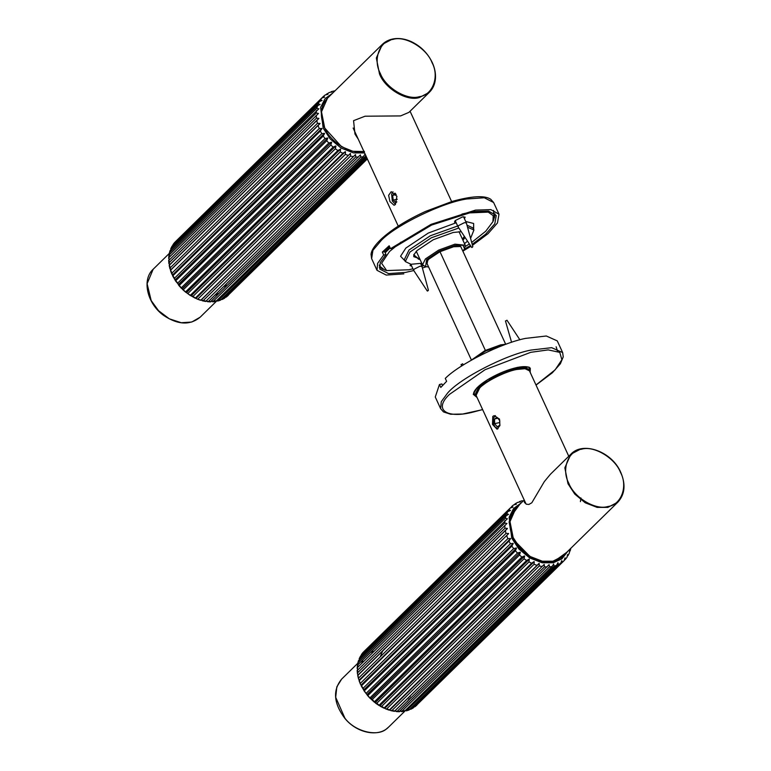 <?xml version="1.0" encoding="UTF-8"?>
<svg xmlns="http://www.w3.org/2000/svg" width="771" height="771" viewBox="0 0 771 771"><rect width="100%" height="100%" fill="white"/><g stroke="black" fill="none" stroke-linecap="round" stroke-linejoin="round"><path stroke-width="1.16" d="M460.836 246.749L505.67 344.232M427.047 263.605L471.389 359.999M485.364 350.381L439.981 251.712M428.599 266.978L425.582 266.631L426.623 259.644L439.306 251.182L454.9 245.496L462.87 245.168L464.585 248.686L462.889 251.211M464.585 248.686L465.231 245.226L454.977 244.156L438.68 250.093L425.428 258.931L422.527 264.858L425.582 266.631M462.147 249.602L460.759 246.489L453.637 246.739L439.894 251.751L428.724 259.201L426.402 262.285L427.857 265.369M389.943 201.568L388.623 195.323L391.215 191.69L396.92 196.277L395.35 204.537L394.077 205.269L389.943 201.568M459.603 246.248L460.856 246.787M427.086 263.692L427.895 259.576M506.007 344.232L500.61 344.878L485.007 350.564L471.168 360.259M472.556 359.479L485.836 350.901L504.513 344.782M499.502 419.087L499.936 425.525L497.083 429.216L492.486 424.397L492.794 416.398L494.221 415.636L499.502 419.087M358.226 139.117L354.978 134.058L353.561 120.671L365.059 116.209L400.592 115.92L408.909 112.373L429.36 92.298C432.926 88.752 434.95 84.212 435.442 78.681C435.827 73.467 434.796 68.147 432.348 62.711C427.857 53.334 420.937 46.356 411.598 41.779C406.423 39.388 401.325 38.309 396.313 38.55C390.685 38.887 386.02 40.824 382.339 44.381L376.335 57.979L379.486 73.891C384.96 88.607 406.857 101.627 419.299 97.57L429.36 92.298M580.409 501.651L580.939 497.95M580.91 448.953L570.848 454.215L550.388 474.29L544.326 481.615L531.807 502.788L528.867 504.456L526.439 504.224L524.405 502.413L524.357 500.302M395.494 204.382L392.304 201L391.629 194.08L393.017 191.806M396.853 201.848L396.024 202.657L393.2 200.123L392.661 195.352L394.954 193.107L395.629 193.714M397.277 199.265L393.2 200.123M392.661 195.352L396.217 194.6M498.037 428.753L495.184 427.134L493.594 424.223L493.324 418.306L495.425 415.608M494.558 418.942L497.131 417.419L499.753 420.58L499.801 425.264L497.228 426.787L494.606 423.626L494.558 418.942L497.825 418.248M499.772 422.537L494.606 423.626M194.938 240.128L195.959 239.02M410.22 696.483L410.027 696.984M409.324 698.536L407.358 701.514M380.267 656.805L382.57 651.148M383.148 650.338L384.469 648.845M210.801 301.451L359.903 155.299M360.385 154.817L360.751 157.033L212.671 301.827L215.639 301.49M215.456 300.931L210.946 301.451M205.905 301.182L355.498 154.566L205.905 301.182M355.498 154.566L355.72 156.956L208.478 301.432L206.059 301.201M350.333 153.496L201.048 300.17L350.333 153.496L200.894 300.121L196.923 298.965L195.651 297.779L342.902 153.304L345.331 151.675L195.882 298.31L190.639 294.994L337.881 150.518L340.445 149.14L191.006 295.775L186.37 292.585L185.907 291.554L333.149 147.078L335.809 145.95L186.37 292.585L182.101 288.826L181.58 287.535L328.822 143.049L331.54 142.192L182.101 288.826L175.277 280.615M350.487 153.535L350.545 156.06L203.293 300.536L201.048 300.17M345.331 151.675L196.036 298.367M345.475 151.733L345.341 154.373L198.089 298.849M340.445 149.14L191.15 295.852L195.429 298.319M340.589 149.227L340.233 151.926L192.981 296.401M335.809 145.95L186.505 292.691L190.504 295.659M335.944 146.056L335.346 148.784L188.105 293.259M331.54 142.192L182.216 288.942L183.565 289.501L330.817 145.025L333.149 147.078M331.665 142.307L330.817 145.025M178.294 284.576L177.754 283.034L324.996 138.558L327.742 137.951L178.294 284.576M327.742 137.951L178.4 284.711L179.498 285.212L326.74 140.736L328.822 143.049M327.848 138.076L326.74 140.736M324.495 133.325L175.142 280.104L174.535 278.177L321.777 133.691L324.495 133.325L175.056 279.96L172.54 275.69M177.754 283.034L175.142 280.104L175.981 280.509L323.222 136.033L324.996 138.558M324.581 133.47L323.222 136.033M172.453 275.074L171.991 273.069L319.242 128.584L321.892 128.449L172.453 275.074L321.96 128.593L320.35 131.031L173.109 275.507L172.521 275.218L174.535 278.177M170.555 270.052L170.198 267.836L317.44 123.36L320.004 123.418L170.555 270.052L320.042 123.562L170.603 270.197L171.991 273.069M169.418 265.002L169.186 262.612L316.428 118.136L318.857 118.368L169.418 265.002L318.876 118.522L169.437 265.147L170.198 267.836M169.051 260.058L168.994 257.533L316.235 113.058L318.49 113.433L317.835 114.079M168.926 255.365L168.666 258.42L169.447 255.48M318.49 113.433L169.051 260.203M169.475 255.346L169.61 252.715L316.852 108.239L318.635 108.99M170.015 250.671L169.283 253.38L170.266 250.324L170.632 251.095M318.915 108.711L169.215 254.95M170.67 250.97L171.037 248.272L318.278 103.796L319.946 104.509M170.757 248.696L172.097 246.122L170.757 248.696M320.119 104.345L317.507 105.849L170.266 250.324M172.694 245.535L173.224 244.32L320.466 99.844L321.95 100.538M322.066 100.423L319.339 101.647L172.097 246.122L172.559 247.163M175.875 241.284L323.367 96.481L324.63 97.136L321.912 97.994L174.564 242.595M326.2 94.486L329.371 92.433M326.914 93.792L328.003 94.303L325.16 94.978L323.367 96.481L325.16 94.978M330.643 92.202L329.005 92.665M331.01 91.836L331.848 92.25M335.057 90.776L331.337 91.614M367.256 158.749L226.327 297.008L367.333 158.922M224.303 298.319L367.083 158.383M226.327 297.008L225.402 297.394M219.764 299.64L220.593 300.044L366.427 156.956M366.794 157.737L222.597 299.215L220.959 299.688M365.695 155.356L365.493 156.291L217.644 301.075L220.275 300.276M220.593 300.044L215.591 300.912M216.044 301.22L363.286 156.744L364.905 154.306L365.435 154.788M519.731 504.369L509.39 518.497L512.214 538.081L519.211 548.701L529.918 557.558L542.158 562.271L553.058 562.242L566.752 552.296M565.673 553.356L562.907 556.778L552.768 562.107L541.965 562.126L529.85 557.472L519.249 548.692L512.32 538.177L509.082 521.986L515.173 508.137L518.652 505.429M513.756 509.698L515.664 508.368M562.676 556.286L561.317 558.175M514.72 540.914L530.12 556.614M524.328 500.861L521.668 501.015M518.95 502.114L517.331 502.596M519.326 501.748L520.174 502.162M514.527 504.446L515.25 503.733L516.358 504.244L513.515 504.938L511.742 506.451L513.004 507.106L510.286 507.983L362.929 652.594M364.201 651.322L513.515 504.938M515.25 503.733L517.678 502.355M510.354 510.537L507.752 511.665L360.5 656.14L359.18 658.723L506.701 513.823L508.552 514.363L505.949 515.876L358.708 660.352L359.064 661.113M359.113 660.998L360.5 656.14L360.963 657.162M361.088 655.562L361.618 654.319L508.86 509.843L510.469 510.421M507.096 519.037L357.696 665.007L357.917 665.518M357.946 665.383L358.072 662.752L505.313 518.276L507.385 518.748M358.457 660.708L357.734 663.426L358.708 660.352M506.296 524.164L357.551 670.25M357.551 670.115L357.484 667.59L504.735 523.114L506.99 523.48M357.407 665.412L357.166 668.476L357.696 665.007M507.414 528.578L358.11 675.145L507.395 528.424L357.956 675.059L357.445 673.729L357.715 672.678L504.966 528.202L507.395 528.424M374.542 702.342L370.899 698.95L520.348 552.325L519.509 555.033L372.268 699.509L370.899 698.95L367.063 694.738L516.503 548.114L515.413 550.773L368.162 695.249L367.063 694.738L363.777 690.141L513.216 543.516L511.867 546.09L364.625 690.565L361.127 685.274L510.566 538.65L508.966 541.088L361.724 685.564L360.471 684.291L359.18 680.253L508.619 533.628L359.537 680.388L358.573 679.039L357.956 675.059M359.132 680.109L508.619 533.628M358.766 677.902L506.007 533.426L508.571 533.474M361.059 685.13L510.566 538.65M360.597 683.125L507.838 538.65L510.498 538.495M361.146 685.747L363.69 690.006L513.216 543.516M363.16 688.233L510.412 543.748L513.129 543.372M363.922 690.662L366.957 694.613L516.503 548.114M366.418 693.081L513.659 548.605L516.397 547.979M515.413 550.773L517.505 553.077L370.263 697.553L370.784 698.834L520.348 552.325M517.505 553.077L520.223 552.2M524.646 556.045L524.058 558.773L376.817 703.248L375.207 702.68L524.646 556.045L375.072 702.574L374.61 701.552L521.851 557.076L524.511 555.939M379.216 705.619L375.737 703.268L372.268 699.509M529.301 559.187L528.954 561.886L381.703 706.361L379.862 705.822L529.301 559.187L379.717 705.735L379.351 704.973L526.603 560.488L529.157 559.1M384.16 708.25L380.556 706.419L376.817 703.248M534.197 561.673L534.062 564.295L386.82 708.771L385.654 708.896L384.758 708.298L534.197 561.673L384.604 708.241L384.382 707.72L531.624 563.244L534.052 561.606M384.758 708.298L381.703 706.361M539.208 563.437L539.276 565.953L392.025 710.428L390.907 710.631L389.769 710.062L539.208 563.437L389.557 709.744L539.064 563.389M389.769 710.062L386.82 708.771M544.22 564.439L544.451 566.82L397.21 711.296L394.771 711.064L544.22 564.439L394.771 710.987L392.025 710.428M548.634 565.114L549.097 564.651L549.463 566.858L401.392 711.652L404.351 711.296M404.158 710.737L399.657 711.286M399.513 711.286L549.097 564.651M553.501 564.305L554.195 566.078L406.356 710.862L408.967 710.043M408.447 709.397L409.285 709.821L404.293 710.708M404.756 711.026L551.997 566.55L553.732 564.073M557.847 562.869L558.532 564.497L411.28 708.973L409.671 709.445M409.285 709.821L556.537 565.345L558.002 562.714M561.693 560.729L562.348 562.155L414.094 707.113M412.986 708.057L560.613 563.35L561.808 560.613M415.106 706.631L564.131 560.633L565.047 557.828L565.577 559.1L564.411 560.247M565.644 559.033L567.157 557.048L565.644 559.033M567.003 557.24L567.591 554.513L568.111 555.428L567.533 555.997M569.547 550.446L569.914 551.207L569.547 550.446L569.432 552.836L568.111 555.428M214.743 295.283L219.07 293.337M224.477 288.036L226.51 283.738M463.381 364.914L462.61 363.758L461.463 364.51M530.062 372.123L530.005 369.858L525.099 367.651L515.809 368.702L494.703 376.691L478.174 388.083L475.013 395.157L476.69 396.67M519.905 339.809L506.971 320.216L505.815 320.967M474.444 393.923L473.654 393.412M529.561 367.7L529.436 368.625M482.656 409.632L462.706 414.027L450.707 414.258L443.527 411.945L440.646 408.697L441.272 401.681L447.479 393.21C459.487 378.657 505.313 354.949 530.814 350.092L551.641 347.673L562.647 352.578L557.269 340.888L546.302 335.992L525.437 338.402C501.314 343.162 459.477 364.037 445.281 378.397L446.631 381.317L440.8 387.428L439.451 384.507L441.908 383.939L442.564 385.375M440.646 408.697L435.268 396.998L439.451 384.507M461.289 231.705L453.175 232.476L433.273 239.733L417.082 250.527L413.709 255.008L420.234 259.875M462.937 240.234L465.077 237.449M415.974 251.674L416.465 251.674M458.841 228.004L431.259 237.825L409.96 252.021L405.305 261.562L411.01 264.28L421.795 263.268M464.499 243.636L467.525 241.15M470.715 238.037L473.934 229.999L467.621 227.233M412.928 268.8L408.659 269.783L386.647 270.573L381.606 263.258L389.5 251.519L401.007 242.104M461.964 214.068L466.542 213.008L488.245 212.121L493.238 215.726L492.91 221.701L485.711 231.261L471.919 242.258M469.366 243.954L465.385 246.45M423.356 265.783L421.882 266.255M456.056 222.491L454.466 222.077L455.189 220.593L462.581 216.892L465.135 217.162L464.412 218.646M411.656 266.043L410.066 265.619L410.673 264.251M390.145 247.886L385.163 252.772M379.399 265.205L379.746 266.236L384.584 269.908L386.647 270.573M492.91 221.701L493.758 219.696L494.115 213.625L493.565 212.7M472.835 246.701L466.368 222.896L464.364 222.694L458.581 225.585L458.041 226.79L471.679 247.452L472.835 246.701L472.045 247.481M428.435 290.253L421.978 266.448L419.964 266.236L414.181 269.127L413.642 270.342L427.279 291.004L428.435 290.253L427.645 291.033M389.673 246.855L384.652 251.645L385.992 254.565L383.679 254.999L382.339 252.078L389.172 245.766L390.512 248.686L392.825 248.252L431.596 225.055L473.963 211.524L488.506 211.081L496.254 215.475L494.77 223.86L485.701 234.143L472.459 244.156M463.111 250.96L470.917 246.296M472.739 245.13L488.004 233.709L497.459 222.964L499.001 214.213L490.838 209.606L475.505 210.107L431.056 224.361L390.512 248.686M383.679 254.999L377.588 263.412L377.009 270.322L386.242 275.074L403.84 273.869M384.652 251.645L382.339 252.078M385.992 254.565L380.276 262.525L379.746 269.06L388.565 273.599L405.382 272.442L413.776 270.544M422.421 268.019L426.132 266.776M464.344 249.206L470.397 245.506M379.265 267.161L382.956 269.262M494.327 218.039L495.127 213.875M516.647 369.482L525.022 368.702L529.465 370.812L527.354 368.962C524.926 368.027 521.196 368.085 516.185 369.136C507.54 371.082 498.779 374.648 489.922 379.843L479.205 387.929C473.895 394.588 476.247 393.663 476.092 395.369L479.707 387.948C485.537 381.433 505.853 371.285 516.647 369.482M516.059 369.213C505.516 370.967 485.663 380.893 479.967 387.254M364.452 151.376C352.01 155.434 330.123 142.413 324.649 127.707L321.497 111.795L327.502 98.187C320.457 105.906 319.473 115.795 324.562 127.87L341.543 146.721L352.877 151.289L363.941 151.53M392.41 39.109L382.339 44.381L327.502 98.187M392.998 39.388C405.189 35.408 426.642 48.168 432.011 62.586C439.682 76.512 432.714 95.257 419.347 96.674C407.146 100.644 385.693 87.884 380.334 73.476C372.663 59.54 379.621 40.796 392.998 39.388M552.961 561.221L542.312 561.211L530.381 556.585L519.953 547.911L513.149 537.541L509.997 521.63L516.001 508.022C512.445 511.578 510.421 516.117 509.93 521.649C509.535 526.863 510.566 532.183 513.023 537.618C517.514 546.996 524.434 553.973 533.763 558.551C538.948 560.941 544.047 562.02 549.048 561.78C554.686 561.442 559.351 559.495 563.032 555.949L552.961 561.221M617.87 502.143C624.915 494.423 625.898 484.535 620.8 472.459C612.116 451.652 582.972 440.906 570.848 454.215L564.844 467.824L567.996 483.735L574.79 494.105L585.218 502.779L597.149 507.395L607.799 507.405L617.87 502.143L563.032 555.949M607.847 506.508C595.655 510.489 574.202 497.729 568.834 483.311C561.163 469.385 568.131 450.64 581.498 449.223C593.689 445.252 615.152 458.013 620.51 472.421C628.182 486.356 621.224 505.101 607.847 506.508M228.235 295.399L226.443 296.902M224.698 298.098L222.597 299.215M211.148 301.577L208.478 301.432M206.04 301.114L203.293 300.536M169.186 262.612L168.984 259.914M173.224 244.32L174.67 242.48M360.751 157.033L363.286 156.744M365.493 156.291L366.061 156.137M364.596 152.957L353.484 152.899L341.052 148.032L330.21 138.953L323.155 128.131L320.62 107.362L325.073 98.669L332.474 93.301M321.912 97.994L320.466 99.844M319.339 101.647L318.278 103.796M317.507 105.849L316.852 108.239M316.457 110.475L316.235 113.058M316.226 115.438L316.428 118.136M316.814 120.604L317.44 123.36M318.201 125.837L319.242 128.584M320.35 131.031L321.777 133.691M335.346 148.784L337.881 150.518M340.233 151.926L342.902 153.304M345.341 154.373L348.078 155.356M350.545 156.06L353.282 156.638M355.72 156.956L358.399 157.101M568.005 551.063L561.866 558.879L553.299 562.753L542.206 562.782L529.764 557.992L518.873 548.981L511.761 538.177L509.101 517.283L513.553 508.532L520.984 503.145M508.966 541.088L510.412 543.748M511.867 546.09L513.659 548.605M519.509 555.033L521.851 557.076M524.058 558.773L526.603 560.488M528.954 561.886L531.624 563.244M534.062 564.295L536.809 565.268M539.276 565.953L542.013 566.512M544.451 566.82L547.121 566.936M549.463 566.858L551.997 566.55M554.195 566.078L556.537 565.345M558.532 564.497L560.613 563.35M562.348 562.155L564.131 560.633M510.286 507.983L508.86 509.843M507.752 511.665L506.701 513.823M505.949 515.876L505.313 518.276M504.938 520.531L504.735 523.114M504.745 525.494L504.966 528.202M505.362 530.67L506.007 533.426M506.778 535.912L507.838 538.65M413.362 707.826L411.28 708.973M399.87 711.421L397.21 711.296M357.715 672.678L357.493 669.97M361.618 654.319L363.045 652.459M344.907 718.167L335.693 697.312L336.831 686.845L341.659 679.097C332.59 690.199 333.631 703.268 344.791 718.302C356.751 733.182 378.706 737.606 388.68 727.024L386.734 728.691C377.674 737.307 354.67 731.525 344.907 718.167M361.58 663.571L362.727 660.795M371.458 652.227L374.253 651.138M216.555 301.114L200.171 317.18L191.728 322.047L181.291 322.731L169.302 318.809L158.527 310.684L151.193 300.594L147.097 283.718L153.15 269.262L169.263 253.447M530.438 372.933L529.079 367.121L517.293 367.401L487.831 379.534L477.056 387.697L473.249 394.309L477.066 397.479M475.832 396.159L473.837 394.492C473.076 393.104 474.281 390.752 477.432 387.408C480.497 384.392 484.766 381.298 490.26 378.137C499.492 372.971 508.465 369.415 517.168 367.478C528.424 365.175 530.776 368.307 530.265 368.538L530.236 371.14M482.617 409.555L473.886 411.878C446.476 419.27 433.071 409.632 449.503 394.357L485.075 369.704L530.756 352.318L548.2 349.899L559.775 352.376L561.895 359.739L555.139 369.839L535.99 385.008M413.834 254.719L418.624 259.229L419.944 259.239M462.648 239.608L464.662 236.822M464.354 236.35L462.407 239.097M419.713 258.738L413.767 256.666L413.94 254.44M456.181 222.761L428.31 233.044L405.835 248.079L400.563 256.251L405.016 260.935M405.305 261.562L404.37 259.509L409.025 249.977L430.324 235.772L457.675 225.999M467.043 225.209L472.989 227.946L473.934 229.999M473.645 229.373L473.635 223.474L465.732 221.499M466.792 198.985L484.313 197.761L493.623 202.522L490.751 199.275C484.795 195.256 471.987 195.95 452.298 201.376L425.457 211.447C406.963 219.928 392.343 229.026 381.597 238.731C374.947 245.014 371.42 250.218 371.034 254.343L371.632 258.632L372.913 250.334L381.462 240.205C396.072 224.997 443.007 202.33 466.792 198.985M422.527 264.858L416.301 251.317M465.231 245.226L458.996 231.676M398.25 226.125L353.128 128.025M451.623 201.578L410.066 111.236M476.092 395.369L526.082 504.07M568.767 456.259L529.465 370.812M524.203 499.984L516.001 508.022M224.506 298.242L222.241 299.456M210.734 301.885L207.466 301.702M205.655 301.471L202.175 300.738M200.518 300.266L196.923 298.965M185.84 292.344L182.611 289.51M181.542 288.46L178.66 285.26M171.866 274.225L170.487 270.592M169.996 268.973L169.186 265.436M168.916 263.663L168.656 260.319M173.07 244.503L174.603 242.537M570.164 550.86L570.877 548.133M522.266 500.707L519.654 501.516M416.87 705.118L414.991 706.728M413.189 707.971L410.933 709.204M399.455 711.72L396.198 711.566M394.386 711.344L390.907 710.631M389.249 710.178L385.654 708.896M370.225 698.478L367.324 695.288M360.471 684.291L359.064 680.658M358.563 679.049L357.725 675.492M357.445 673.729L357.166 670.375M361.464 654.512L362.977 652.526M388.68 727.024L405.122 710.891M357.773 663.291L341.659 679.097M200.171 317.18C190.071 325.458 177.956 324.919 163.838 315.551C147.213 303.928 141.546 279.709 153.15 269.262M461.55 366.08L461.087 364.461M475.013 395.157L473.818 392.555M530.005 369.858L528.81 367.266M511.578 342.314L505.448 320.919M557.549 351.2L556.132 346.777M562.647 352.578L563.235 356.877L560.382 363.758L552.344 372.788L536.028 385.086M379.746 266.236L379.207 265.07M494.115 213.625L493.575 212.459M463.544 216.747L466.368 222.896M455.189 220.593L458.013 226.741M420.619 263.509L421.978 266.448M410.847 264.27L413.613 270.293M493.527 210.377L494.038 213.461M499.001 214.213L493.623 202.522M371.632 258.632L377.009 270.322"/></g></svg>
